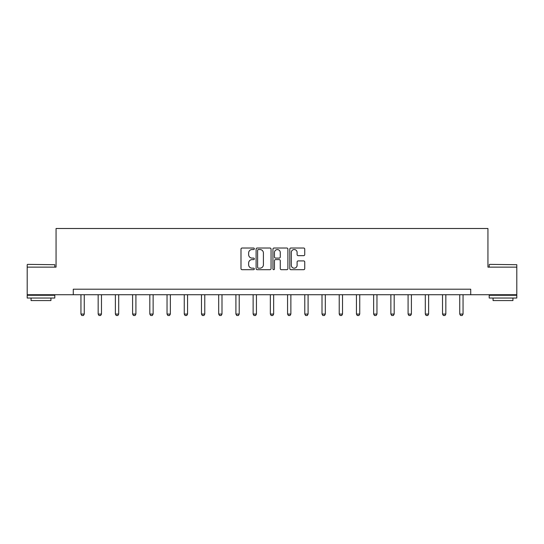 <?xml version="1.0" encoding="UTF-8"?>
<svg xmlns="http://www.w3.org/2000/svg" width="544" height="544" viewBox="0 0 544 544"><rect width="100%" height="100%" fill="white"/><g stroke="black" fill="none" stroke-linecap="round" stroke-linejoin="round"><path stroke-width="0.82" d="M254.34 248.778A0.762 0.762 0 0 0 253.586 248.023L242.073 248.023A1.081 1.081 0 0 0 240.992 249.104L240.992 268.607A1.081 1.081 0 0 0 242.073 269.688L253.586 269.688A0.762 0.762 0 0 0 254.34 268.933A0.762 0.762 0 0 0 253.586 268.172L252.096 268.172A3.468 3.468 0 0 1 248.628 264.704L248.628 263.078A3.468 3.468 0 0 1 252.096 259.61L253.586 259.61A0.762 0.762 0 0 0 254.34 258.856A0.762 0.762 0 0 0 253.586 258.094L252.096 258.094A3.468 3.468 0 0 1 248.628 254.633L248.628 253.008A3.468 3.468 0 0 1 252.096 249.54L253.586 249.54A0.762 0.762 0 0 0 254.34 248.778M303.661 255.66A1.081 1.081 0 0 0 304.742 254.578L304.742 249.104A1.081 1.081 0 0 0 303.661 248.023L290.877 248.023A1.081 1.081 0 0 0 289.796 249.104L289.796 268.607A1.081 1.081 0 0 0 290.877 269.688L303.661 269.688A1.081 1.081 0 0 0 304.742 268.607L304.742 261.997A1.081 1.081 0 0 0 303.661 260.916L298.187 260.916A1.081 1.081 0 0 0 297.106 261.997L297.106 265.275A2.897 2.897 0 0 1 294.209 268.172A2.897 2.897 0 0 1 291.312 265.275L291.312 252.436A2.897 2.897 0 0 1 294.209 249.54A2.897 2.897 0 0 1 297.106 252.436L297.106 254.578A1.081 1.081 0 0 0 298.187 255.66L303.661 255.66M73.277 294.726L27.2 294.726L27.2 267.131L56.059 267.131L56.059 228.5L487.941 228.5L487.941 267.131L516.8 267.131L516.8 294.726L470.723 294.726L470.723 289.204L73.277 289.204L73.277 294.726L470.723 294.726M271.055 249.104A1.081 1.081 0 0 0 269.967 248.023L257.183 248.023A1.081 1.081 0 0 0 256.102 249.104L256.102 268.607A1.081 1.081 0 0 0 257.183 269.688L269.967 269.688A1.081 1.081 0 0 0 271.055 268.607L271.055 249.104M274.033 248.023L286.817 248.023A1.081 1.081 0 0 1 287.898 249.104L287.898 268.607A1.081 1.081 0 0 1 286.817 269.688L281.343 269.688A1.081 1.081 0 0 1 280.262 268.607L280.262 260.698A1.081 1.081 0 0 0 279.174 259.61L275.55 259.61A1.081 1.081 0 0 0 274.462 260.698L274.462 268.933A0.762 0.762 0 0 1 273.707 269.688A0.762 0.762 0 0 1 272.945 268.933L272.945 249.104A1.081 1.081 0 0 1 274.033 248.023M258.38 249.54A0.762 0.762 0 0 0 257.618 250.294L257.618 267.417A0.762 0.762 0 0 0 258.38 268.172L259.95 268.172A3.468 3.468 0 0 0 263.412 264.704L263.412 253.008A3.468 3.468 0 0 0 259.95 249.54L258.38 249.54M280.262 252.491A2.897 2.897 0 0 0 277.365 249.594A2.897 2.897 0 0 0 274.462 252.491L274.462 257.013A1.081 1.081 0 0 0 275.55 258.094L279.174 258.094A1.081 1.081 0 0 0 280.262 257.013L280.262 252.491M80.947 294.726L80.947 314.065L84.259 314.065L84.259 294.726M84.259 314.065L83.436 315.5L81.777 315.5L80.947 314.065M27.533 264.37L54.794 264.704L27.533 264.37M40.997 298.037L27.2 298.037L27.2 295.276L54.794 295.276L54.794 298.037L40.997 298.037M50.932 298.037L50.932 300.574L31.062 300.574L31.062 298.037M489.539 264.37L516.8 264.704L489.539 264.37M503.003 298.037L489.206 298.037L489.206 295.276L516.8 295.276L516.8 298.037L503.003 298.037M512.938 298.037L512.938 300.574L493.068 300.574L493.068 298.037M98.165 294.726L98.165 314.065L101.476 314.065L101.476 294.726M101.476 314.065L100.654 315.5L98.994 315.5L98.165 314.065M115.382 294.726L115.382 314.065L118.694 314.065L118.694 294.726M118.694 314.065L117.871 315.5L116.212 315.5L115.382 314.065M132.6 294.726L132.6 314.065L135.912 314.065L135.912 294.726M135.912 314.065L135.089 315.5L133.43 315.5L132.6 314.065M149.818 294.726L149.818 314.065L153.129 314.065L153.129 294.726M153.129 314.065L152.306 315.5L150.647 315.5L149.818 314.065M167.035 294.726L167.035 314.065L170.347 314.065L170.347 294.726M170.347 314.065L169.524 315.5L167.865 315.5L167.035 314.065M184.253 294.726L184.253 314.065L187.564 314.065L187.564 294.726M187.564 314.065L186.742 315.5L185.082 315.5L184.253 314.065M201.47 294.726L201.47 314.065L204.782 314.065L204.782 294.726M204.782 314.065L203.959 315.5L202.3 315.5L201.47 314.065M218.695 294.726L218.695 314.065L222 314.065L222 294.726M222 314.065L221.177 315.5L219.518 315.5L218.695 314.065M235.912 294.726L235.912 314.065L239.217 314.065L239.217 294.726M239.217 314.065L238.394 315.5L236.735 315.5L235.912 314.065M253.13 294.726L253.13 314.065L256.435 314.065L256.435 294.726M256.435 314.065L255.612 315.5L253.953 315.5L253.13 314.065M270.348 294.726L270.348 314.065L273.652 314.065L273.652 294.726M273.652 314.065L272.83 315.5L271.17 315.5L270.348 314.065M287.565 294.726L287.565 314.065L290.87 314.065L290.87 294.726M290.87 314.065L290.047 315.5L288.388 315.5L287.565 314.065M304.783 294.726L304.783 314.065L308.088 314.065L308.088 294.726M308.088 314.065L307.265 315.5L305.606 315.5L304.783 314.065M322 294.726L322 314.065L325.305 314.065L325.305 294.726M325.305 314.065L324.482 315.5L322.823 315.5L322 314.065M339.218 294.726L339.218 314.065L342.53 314.065L342.53 294.726M342.53 314.065L341.7 315.5L340.041 315.5L339.218 314.065M356.436 294.726L356.436 314.065L359.747 314.065L359.747 294.726M359.747 314.065L358.918 315.5L357.258 315.5L356.436 314.065M373.653 294.726L373.653 314.065L376.965 314.065L376.965 294.726M376.965 314.065L376.135 315.5L374.476 315.5L373.653 314.065M390.871 294.726L390.871 314.065L394.182 314.065L394.182 294.726M394.182 314.065L393.353 315.5L391.694 315.5L390.871 314.065M408.088 294.726L408.088 314.065L411.4 314.065L411.4 294.726M411.4 314.065L410.57 315.5L408.911 315.5L408.088 314.065M425.306 294.726L425.306 314.065L428.618 314.065L428.618 294.726M428.618 314.065L427.788 315.5L426.129 315.5L425.306 314.065M442.524 294.726L442.524 314.065L445.835 314.065L445.835 294.726M445.835 314.065L445.006 315.5L443.346 315.5L442.524 314.065M459.741 294.726L459.741 314.065L463.053 314.065L463.053 294.726M463.053 314.065L462.223 315.5L460.564 315.5L459.741 314.065M27.2 267.131L27.2 264.704M33.49 295.276L33.49 294.726M48.504 295.276L48.504 294.726M54.794 267.131L54.794 264.704M489.206 267.131L489.206 264.704M495.496 295.276L495.496 294.726M510.51 295.276L510.51 294.726M516.8 267.131L516.8 264.704"/></g></svg>
